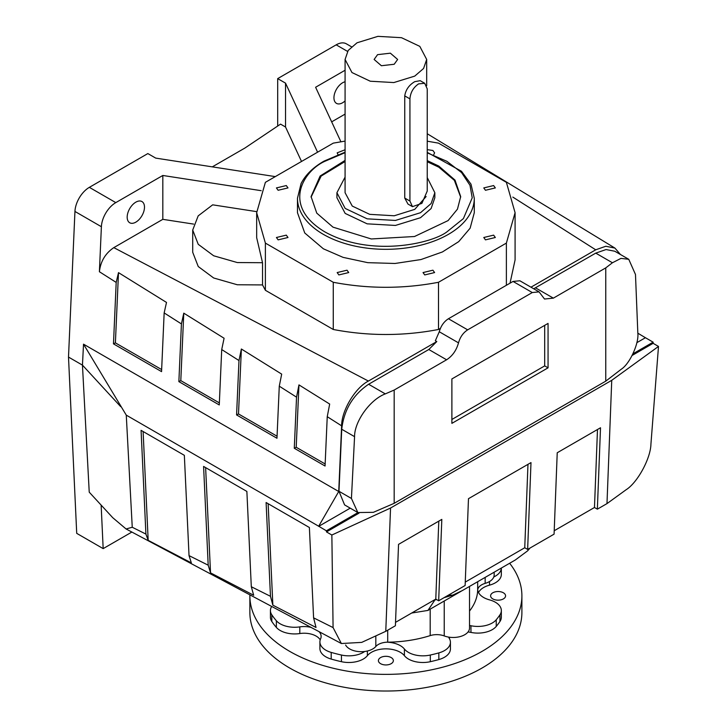 <?xml version="1.0" encoding="UTF-8"?>
<svg xmlns="http://www.w3.org/2000/svg" width="727" height="727" viewBox="0 0 727 727"><rect width="100%" height="100%" fill="white"/><g stroke="black" fill="none" stroke-linecap="round" stroke-linejoin="round"><path stroke-width="1.09" d="M249.87 595.84L249.87 612.507A136.013 78.525 0 0 0 289.709 668.031A136.013 78.525 0 0 0 437.927 685.052A136.013 78.525 0 0 0 521.895 612.507L521.895 595.84A136.013 78.525 180 0 1 437.927 668.395A136.013 78.525 180 0 1 289.709 651.374A136.013 78.525 180 0 1 249.87 595.84A136.013 78.525 180 0 1 249.879 594.85M509.636 563.261A136.013 78.525 180 0 1 521.895 595.84M501.33 568.06A20.401 11.777 180 0 1 493.797 576.947A16.321 9.424 180 0 1 485.163 583.372A13.604 7.852 0 0 0 477.712 589.751A20.401 11.777 180 0 0 489.516 599.866A20.401 11.777 180 0 1 495.36 602.229A20.401 11.777 180 0 1 501.339 610.553A20.401 11.777 180 0 1 499.949 614.833A122.409 70.673 180 0 1 496.241 619.758A20.401 11.777 180 0 1 470.96 625.747L470.96 632.417A20.401 11.777 0 0 0 496.241 626.42A122.409 70.673 0 0 0 499.949 621.494A20.401 11.777 0 0 0 501.339 617.223L501.339 610.553M404.394 655.672A20.401 11.777 0 0 0 408.474 659.053A20.401 11.777 0 0 0 430.311 661.697A122.409 70.673 0 0 0 438.844 659.562A20.401 11.777 0 0 0 450.422 648.938L450.422 642.277A20.401 11.777 180 0 1 438.844 652.901A122.409 70.673 180 0 1 430.311 655.036A20.401 11.777 180 0 1 408.474 652.392A20.401 11.777 180 0 1 404.394 649.011L404.394 655.672A20.401 11.777 180 0 0 400.304 652.301A20.401 11.777 180 0 0 367.371 655.672L367.371 651.01M387.709 630.2L387.709 642.177A13.604 7.852 0 0 0 386.873 642.195A20.401 11.777 180 0 1 400.304 645.64A20.401 11.777 180 0 1 404.394 649.011M345.625 645.022A16.321 9.424 0 0 0 349.696 648.938A16.321 9.424 0 0 0 364.7 651.483A20.401 11.777 180 0 1 341.454 655.036A122.409 70.673 180 0 1 331.194 652.41A20.401 11.777 180 0 1 325.878 650.202A20.401 11.777 180 0 1 319.907 641.868L319.907 648.529A20.401 11.777 0 0 0 325.878 656.863A20.401 11.777 0 0 0 331.194 659.071A122.409 70.673 0 0 0 341.454 661.697A20.401 11.777 0 0 0 367.371 655.672M319.907 641.868A20.401 11.777 180 0 1 320.58 638.879A17.003 9.815 180 0 0 321.134 636.379A17.003 9.815 180 0 0 319.017 631.627M299.806 633.544L299.806 626.883A20.401 11.777 180 0 1 276.369 620.758A122.409 70.673 180 0 1 271.816 614.833A20.401 11.777 180 0 1 270.426 610.553L270.426 617.223A20.401 11.777 0 0 0 271.816 621.494A122.409 70.673 0 0 0 276.369 627.419A20.401 11.777 0 0 0 299.806 633.544A17.003 9.815 180 0 1 316.154 636.098A17.003 9.815 180 0 1 320.207 639.842M345.08 100.926A12.241 7.07 -60 0 1 342.599 102.771A12.241 7.07 -60 0 1 336.483 103.37A12.241 7.07 -60 0 1 334.602 93.565A12.241 7.07 -60 0 1 342.599 82.778A12.241 7.07 -60 0 1 345.08 81.769M135.831 202.161A12.241 7.07 -60 0 1 141.947 201.552A12.241 7.07 -60 0 1 143.828 211.366A12.241 7.07 -60 0 1 135.831 222.153A12.241 7.07 -60 0 1 129.706 222.753A12.241 7.07 -60 0 1 127.834 212.947A12.241 7.07 -60 0 1 135.831 202.161M530.974 287.192L595.776 249.779L605.809 246.262L614.924 248.08L620.422 254.486M261.193 190.683L162.821 175.471L162.821 219.336L113.775 247.653C105.36 253.387 100.571 261.411 99.399 271.734L101.389 226.724A20.401 11.777 -60 0 1 115.802 202.615L89.348 187.348A20.401 11.777 120 0 0 74.945 211.448L68.502 357.075L76.717 533.354L103.17 548.621L131.869 532.055M331.857 535.017L390.544 508.028L385.773 631.318L361.71 642.386L341.363 643.522L333.084 627.583L331.857 535.017L326.487 531.919L326.378 530.801L318.68 526.23L338.727 491.507L341.626 425.84C341.545 410.637 355.13 387.854 368.335 381.093L436.791 341.563L435.355 340.736L439.272 331.757C440.889 325.978 443.943 321.643 448.432 318.744L513.044 281.44L519.85 280.767L539.08 291.872L532.282 292.545L467.67 329.849C463.181 332.739 460.127 337.083 458.51 342.862C456.402 350.378 452.43 356.012 446.596 359.783L394.179 390.045L394.179 503.32L373.378 512.326L357.838 512.553L351.432 498.458L354.567 436.663C354.394 421.678 369.916 399.641 385.301 393.889L394.179 390.045M485.463 239.865L483.773 237.502L493.633 235.139L495.332 237.502L485.463 239.865M485.463 190.274L483.773 187.92L493.633 185.558L495.332 187.92L485.463 190.274M427.24 149.644L432.91 150.498L434.601 152.861L433.765 154.587M338 154.587L337.164 152.861L345.08 149.753M278.123 190.274L276.433 187.92L286.302 185.558L287.992 187.92L278.123 190.274M278.123 239.865L276.433 237.502L286.302 235.139L287.992 237.502L278.123 239.865M338.855 274.924L337.164 272.561L347.024 270.199L348.724 272.561L338.855 274.924M424.732 274.924L423.041 272.561L432.91 270.199L434.601 272.561L424.732 274.924M474.286 212.711L470.124 228.196L458.728 241.628L442.425 251.951L420.997 259.548L395.015 263.474L367.762 262.665L343.08 257.367L323.37 248.798L304.749 232.985L297.47 212.711L297.47 198.271A88.403 51.044 180 0 0 323.37 234.367A88.403 51.044 180 0 0 448.25 234.448A88.403 51.044 180 0 0 474.286 198.271L474.286 212.711M460.682 197.162L454.357 180.323L438.781 167.174L427.24 161.73M345.08 161.521L321.116 176.098L311.083 197.162M345.08 160.403L320.125 176.016L311.074 196.608L316.772 213.138L332.984 227.142L371.288 238.965L414.508 236.511L448.077 220.599L457.465 209.14L460.691 196.608L454.993 180.078L438.781 166.065L427.24 160.622M427.24 177.588L434.846 192.719L431.12 203.542L420.506 212.711L395.433 220.445L367.144 218.836L345.171 208.422L336.919 192.719L345.08 177.097M336.919 192.719L336.919 197.717L345.171 213.42L367.144 223.834L395.433 225.443L420.506 217.709L431.12 208.531L434.846 197.717L434.846 192.719M414.735 76.117L393.843 82.56L370.27 81.224L351.959 72.546L345.08 59.46L348.188 50.436L357.03 42.793L377.922 36.35L401.495 37.695L419.806 46.364L426.685 59.46L423.577 68.474L414.735 76.117M426.14 196.544L414.735 209.376L394.243 215.774L369.679 214.338L352.259 206.068L345.08 192.719L345.08 59.46M412.463 206.65L407.956 204.051L404.748 198.062L404.748 95.891C405.702 89.794 409.028 85.05 414.735 81.669L420.197 80.679L424.704 83.278L427.24 88.885L427.24 191.056L421.896 203.369L412.463 206.65L409.928 201.052L409.928 98.881C410.437 92.511 413.327 87.513 418.579 83.887L424.704 83.278M394.198 64.258L397.642 59.46L390.381 53.18L377.567 54.652L374.123 59.46L381.384 65.73L394.198 64.258M391.171 657.572A7.479 4.317 0 0 0 383.02 656.635A7.479 4.317 0 0 0 378.403 660.625A7.479 4.317 0 0 0 380.594 663.678A7.479 4.317 0 0 0 388.745 664.614A7.479 4.317 0 0 0 393.362 660.625A7.479 4.317 0 0 0 391.171 657.572M503.384 592.787A7.479 4.317 0 0 0 495.232 591.851A7.479 4.317 0 0 0 490.607 595.84A7.479 4.317 0 0 0 492.806 598.903A7.479 4.317 0 0 0 500.958 599.839A7.479 4.317 0 0 0 505.574 595.84A7.479 4.317 0 0 0 503.384 592.787M451.885 419.47L544.696 365.89L544.696 325.36M605.764 267.881L612.434 262.756L620.976 258.385L628.755 259.303L635.48 274.479L637.833 333.102C639.097 343.398 629.791 363.782 621.367 369.152L605.764 381.157L605.764 267.881L553.356 298.143L544.514 299.024L539.08 291.872M544.696 365.89L548.058 367.835L451.885 423.359L451.885 378.94L548.058 323.415L548.058 367.835M440.398 328.377L438.499 329.476L438.499 282.276L506.383 243.091L515.089 212.711L506.383 182.332L438.499 143.137L427.24 141.183M506.383 243.091L506.383 285.284M515.089 212.711L515.089 259.902L510.036 283.176M333.266 282.276L333.266 329.476L265.382 290.282L265.382 243.091L333.266 282.276C368.344 288.964 403.421 288.964 438.499 282.276M438.499 329.476C403.421 336.165 368.344 336.165 333.266 329.476M262.529 284.92L237.311 284.766L213.665 277.987L198.244 266.527L192.71 252.278L192.71 230.059L198.244 244.317L213.665 255.777L237.311 262.556L262.529 262.711L262.529 284.92L265.382 290.282M256.676 211.639L212.675 204.832L198.189 215.874L192.71 230.059M265.382 243.091L256.667 212.711L256.667 237.693L262.529 262.711M256.667 212.711L265.382 182.332L333.266 143.137L345.08 141.102M161.648 369.57L115.393 342.871L118.501 272.634L166.501 302.432L164.157 312.928L161.558 371.624L113.476 343.862L115.393 342.871M219.354 402.894L180.796 380.63L183.777 313.164L224.089 338.246L221.717 349.551L219.263 404.939L178.869 381.62L180.796 380.63M277.06 436.209L238.501 413.945L241.373 349.005L281.685 374.123L279.277 386.173L276.969 438.254L236.575 414.935L238.501 413.945M325.151 463.971L296.207 447.259L298.961 384.892L329.676 404.058L327.241 416.689L325.06 466.016L294.281 448.25L296.207 447.259M436.791 341.563L428.803 349.505L368.616 384.256C352.913 394.943 343.944 409.946 341.726 429.248L338.982 491.27L344.589 504.901L357.838 512.553M628.755 259.303L614.788 251.242L606.054 249.543L595.749 253.123L533.727 288.773M605.764 381.157L394.179 503.32M345.08 114.112L331.657 121.854M162.821 219.336L193.636 224.098M89.348 187.348L147.845 153.57L155.696 158.104L275.297 176.606M345.08 70.246L315.609 87.258L340.899 141.756M317.581 152.197L285.529 83.142L285.529 127.007L280.54 124.126L244.963 148.008L212.302 166.865M301.523 161.467L285.529 127.007M294.281 448.25L296.543 397.16L298.961 384.892M236.575 414.935L238.983 360.537L241.373 349.005M178.869 381.62L181.423 323.915L183.777 313.164M113.476 343.862L116.193 282.412L118.501 272.634M162.821 175.471L115.802 202.615M318.69 526.357L350.223 508.155M141.074 430.339L184.349 455.329L189.029 555.619L191.346 562.889L148.181 540.361L145.909 534.081L141.074 430.339M210.53 572.867L208.195 565.188L203.587 466.434L246.871 491.425L251.306 586.734L253.687 595.249L210.53 572.867L205.623 467.606M272.861 605.173L270.471 596.304L266.1 502.53L309.384 527.511L313.591 617.841L316.018 627.465L272.861 605.173L268.136 503.702M326.378 530.801L357.92 512.599M326.487 531.919L359.002 513.144M632.154 355.439L653.128 343.326L658.498 346.434L650.929 444.079C650.683 458.383 637.543 482.583 626.147 489.716L606.981 503.611L611.743 380.312L390.544 508.028M636.843 342.671L645.431 337.719L653.128 342.163L653.128 343.326M653.128 342.163L632.963 353.804M637.833 333.193L645.431 337.719M351.486 46.782L346.379 43.829A20.401 11.777 120 0 0 336.183 44.838L277.687 78.616L285.529 83.142M277.687 78.616L277.687 126.053M338.727 491.507L83.523 344.162L82.451 365.127L68.502 357.075M318.68 526.23L126.271 415.135L83.523 344.162M120.673 406.629L82.451 365.127L89.23 492.17L112.721 517.679L126.08 528.974L341.363 643.522M148.181 540.361L143.11 431.52M145.909 534.081L132.25 527.257L126.271 415.135M385.773 631.318L395.397 625.765L398.541 544.369L441.816 519.387L438.672 600.784L465.126 585.508L468.479 498.686L530.992 462.599L527.638 549.421L554.083 534.145L557.227 452.757L600.511 427.767L597.358 509.164L606.981 503.611M611.743 380.312L658.498 346.434M103.17 548.621L101.144 505.101M132.25 527.257L126.08 528.974M395.524 622.357L435.782 599.112L438.799 521.132M435.782 599.112L438.672 600.784M465.253 582.1L524.749 547.749L527.975 464.344M524.749 547.749L527.638 549.421M554.219 530.737L594.477 507.491L597.485 429.512M594.477 507.491L597.358 509.164M529.283 548.467L527.629 550.839L515.289 559.999L462.29 590.597L452.721 595.14L448.295 595.222M461.345 591.133L427.958 610.416L434.882 599.975M427.958 610.416L411.664 613.034M386.873 642.195A13.604 7.852 0 0 0 375.823 646.503A16.321 9.424 180 0 1 364.7 651.483M387.709 642.177A91.811 53.007 0 0 0 430.193 635.607A13.604 7.852 180 0 1 444.233 635.925A16.321 9.424 0 0 0 448.623 637.097A17.003 9.815 0 0 0 449.222 638.306A20.401 11.777 180 0 1 450.422 642.277M469.524 586.416L469.524 628.046A16.321 9.424 180 0 1 448.623 637.097M469.524 611.034A91.811 53.007 0 0 0 477.675 590.233A13.604 7.852 180 0 1 477.712 589.751M493.797 576.947A16.321 9.424 0 0 0 494.169 574.957L494.169 572.194M270.426 610.553A20.401 11.777 180 0 1 271.698 606.454M299.806 626.883A17.003 9.815 180 0 1 311.12 627.428M469.524 625.493A17.003 9.815 180 0 1 470.96 625.747M449.231 638.324A17.003 9.815 180 0 1 449.995 637.288M468.043 631.972A17.003 9.815 180 0 1 470.96 632.417M478.52 592.514A20.401 11.777 180 0 1 489.516 585.153A20.401 11.777 0 0 0 501.339 574.466L501.339 568.051M427.24 152.834L446.841 161.285L461.563 172.581L469.987 185.276L472.223 197.844L463.399 218.591L446.805 231.949C431.347 243.654 370.597 257.458 324.669 231.786C280.404 205.141 304.604 170.136 324.951 161.267L345.08 152.661M368.398 381.057L113.812 247.634M409.928 201.052L404.748 198.062M404.748 95.891L409.928 98.881M532.282 292.545L513.044 281.44M467.67 329.849L448.432 318.744M439.272 331.757L458.51 342.862M446.596 359.783L428.803 349.505M385.301 393.889L368.616 384.256M354.567 436.663L341.726 429.248M351.432 498.458L338.982 491.27M535.563 287.874L553.356 298.143M595.749 253.123L612.434 262.756M512.835 197.099L595.713 249.815M116.193 282.412L99.399 271.734M181.423 323.915L164.157 312.928M238.983 360.537L221.717 349.551M296.543 397.16L279.277 386.173M341.626 425.84L327.241 416.689M101.389 226.724L74.945 211.448M336.183 44.838L347.542 51.399M208.195 565.188L189.029 555.619M270.471 596.304L251.306 586.734M333.084 627.583L313.591 617.841M375.823 646.503L375.823 635.898M444.233 601.02L444.233 635.925M430.193 635.607L430.193 609.126M477.675 590.233L477.675 581.718M485.163 577.392L485.163 583.372M271.816 614.833L271.816 621.494M276.369 620.758L276.369 627.419M331.194 652.41L331.194 659.071M341.454 655.036L341.454 661.697M430.311 655.036L430.311 661.697M438.844 652.901L438.844 659.562M496.241 619.758L496.241 626.42M499.949 614.833L499.949 621.494M489.516 581.545L489.516 585.153M345.08 152.188L323.942 161.158C313.146 167.392 305.531 174.834 301.096 183.495L297.47 198.271M427.24 133.741L614.924 248.08M426.685 59.46L426.685 85.695M427.24 152.361L461.454 171.245L470.987 184.149L474.286 198.271M530.019 548.04L527.629 550.839M452.721 595.14L444.088 597.658M436.582 599.575L433.901 600.202"/></g></svg>
